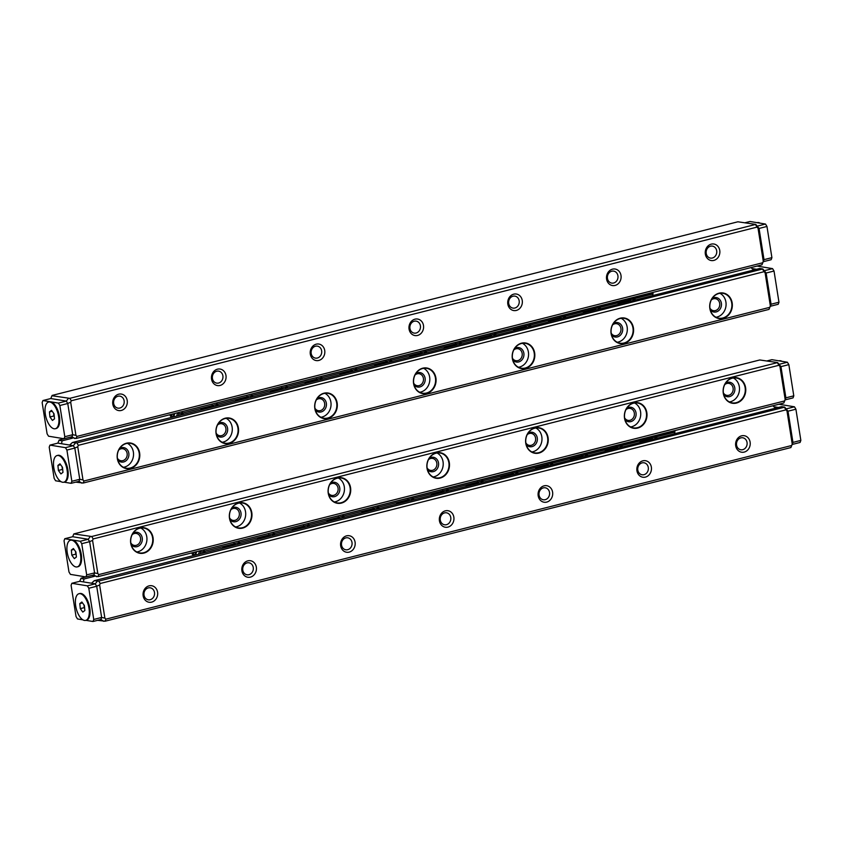 <?xml version="1.0" encoding="UTF-8"?>
<svg xmlns="http://www.w3.org/2000/svg" width="843" height="843" viewBox="0 0 843 843"><rect width="100%" height="100%" fill="white"/><g stroke="black" fill="none" stroke-linecap="round" stroke-linejoin="round"><path stroke-width="1.26" d="M94.363 576.359L83.963 578.993L83.446 581.902L79.727 581.301L81.054 578.182L92.066 575.4L98.051 576.633L783.832 402.996L784.58 400.941L98.81 574.589L98.051 576.633M80.886 578.488L83.963 578.993M775.56 408.181L772.82 405.778M103.7 621.312L100.907 619.5L92.983 621.502L93.742 619.457L101.645 617.455L100.907 619.5L101.645 617.497L96.692 586.212L95.259 583.841L91.539 583.23L94.268 580.69L98.757 581.09L784.696 407.148L788.005 411.163L792.957 442.459L790.892 447.57L105.112 621.207L97.662 620.322M149.074 585.853A8.367 7.292 -80.7 0 1 157.251 596.475A8.367 7.292 -80.7 0 1 144.764 599.636A8.367 7.292 -80.7 0 1 149.074 585.853M247.831 560.848A8.367 7.292 -80.7 0 1 256.009 571.47A8.367 7.292 -80.7 0 1 243.522 574.631A8.367 7.292 -80.7 0 1 247.831 560.848M346.589 535.842A8.367 7.292 -80.7 0 1 354.766 546.464A8.367 7.292 -80.7 0 1 342.279 549.625A8.367 7.292 -80.7 0 1 346.589 535.842M445.346 510.837A8.367 7.292 -80.7 0 1 453.523 521.459A8.367 7.292 -80.7 0 1 441.037 524.62A8.367 7.292 -80.7 0 1 445.346 510.837M544.104 485.831A8.367 7.292 -80.7 0 1 552.281 496.453A8.367 7.292 -80.7 0 1 539.794 499.614A8.367 7.292 -80.7 0 1 544.104 485.831M642.861 460.826A8.367 7.292 -80.7 0 1 651.038 471.448A8.367 7.292 -80.7 0 1 638.551 474.609A8.367 7.292 -80.7 0 1 642.861 460.826M741.619 435.82A8.367 7.292 -80.7 0 1 749.796 446.442A8.367 7.292 -80.7 0 1 737.309 449.604A8.367 7.292 -80.7 0 1 741.619 435.82M105.87 619.162L791.64 445.515L792.23 444.061L786.983 410.92L785.992 409.856L100.222 583.504L99.632 584.968L104.88 618.098L105.87 619.162L105.112 621.207M784.696 407.148L781.63 406.642L94.268 580.69M785.992 409.856L784.538 407.454M98.757 581.09L100.222 583.504M790.892 447.57L791.64 445.515M740.871 437.865A6.07 5.3 99.3 0 0 736.487 444.008A6.07 5.3 99.3 0 0 740.818 449.762A6.07 5.3 99.3 0 0 747.035 444.63A6.07 5.3 99.3 0 0 742.788 437.78A6.07 5.3 99.3 0 0 740.871 437.865M642.113 462.87A6.07 5.3 99.3 0 0 637.73 469.014A6.07 5.3 99.3 0 0 642.06 474.767A6.07 5.3 99.3 0 0 648.278 469.635A6.07 5.3 99.3 0 0 644.031 462.786A6.07 5.3 99.3 0 0 642.113 462.87M543.356 487.876A6.07 5.3 99.3 0 0 538.972 494.019A6.07 5.3 99.3 0 0 543.303 499.773A6.07 5.3 99.3 0 0 549.51 494.641A6.07 5.3 99.3 0 0 545.273 487.791A6.07 5.3 99.3 0 0 543.356 487.876M444.598 512.881A6.07 5.3 99.3 0 0 440.215 519.025A6.07 5.3 99.3 0 0 444.546 524.778A6.07 5.3 99.3 0 0 450.752 519.646A6.07 5.3 99.3 0 0 446.516 512.797A6.07 5.3 99.3 0 0 444.598 512.881M345.841 537.887A6.07 5.3 99.3 0 0 341.457 544.03A6.07 5.3 99.3 0 0 345.788 549.784A6.07 5.3 99.3 0 0 351.995 544.652A6.07 5.3 99.3 0 0 347.759 537.802A6.07 5.3 99.3 0 0 345.841 537.887M247.083 562.892A6.07 5.3 99.3 0 0 242.7 569.036A6.07 5.3 99.3 0 0 247.031 574.789A6.07 5.3 99.3 0 0 253.237 569.657A6.07 5.3 99.3 0 0 249.001 562.808A6.07 5.3 99.3 0 0 247.083 562.892M148.326 587.898A6.07 5.3 99.3 0 0 143.942 594.041A6.07 5.3 99.3 0 0 148.273 599.794A6.07 5.3 99.3 0 0 154.48 594.663A6.07 5.3 99.3 0 0 150.244 587.813A6.07 5.3 99.3 0 0 148.326 587.898M788.005 411.163L786.983 410.92M792.957 442.459L792.23 444.061M97.345 581.196L95.259 583.841L79.748 581.301L71.845 583.293L71.097 585.348L76.039 616.549L77.493 618.952L82.909 619.847M99.632 584.968L96.692 586.212M104.88 618.098L101.645 617.497M86.681 574.884L81.739 543.682L80.285 541.269L88.178 539.267L72.688 536.728L64.785 538.719L64.036 540.774L68.978 571.975L70.433 574.378L85.923 576.928L86.681 574.884L94.585 572.882L93.847 574.926L94.585 572.924L89.632 541.638L88.199 539.267L72.667 536.717L73.836 533.914L91.697 536.517L777.636 362.574L780.945 366.589L785.897 397.885L783.832 402.996M777.636 362.574L759.775 359.972L73.836 533.914M139.896 527.908A12.951 11.286 -80.7 0 1 152.551 544.346A12.951 11.286 -80.7 0 1 133.226 549.246A12.951 11.286 -80.7 0 1 139.896 527.908M238.653 502.902A12.951 11.286 -80.7 0 1 251.309 519.341A12.951 11.286 -80.7 0 1 231.983 524.241A12.951 11.286 -80.7 0 1 238.653 502.902M337.411 477.897A12.951 11.286 -80.7 0 1 350.066 494.335A12.951 11.286 -80.7 0 1 330.741 499.235A12.951 11.286 -80.7 0 1 337.411 477.897M436.168 452.891A12.951 11.286 -80.7 0 1 448.824 469.33A12.951 11.286 -80.7 0 1 429.498 474.219A12.951 11.286 -80.7 0 1 436.168 452.891M534.926 427.886A12.951 11.286 -80.7 0 1 547.581 444.324A12.951 11.286 -80.7 0 1 528.255 449.214A12.951 11.286 -80.7 0 1 534.926 427.886M633.683 402.88A12.951 11.286 -80.7 0 1 646.339 419.319A12.951 11.286 -80.7 0 1 627.013 424.208A12.951 11.286 -80.7 0 1 633.683 402.88M732.441 377.875A12.951 11.286 -80.7 0 1 745.107 394.313A12.951 11.286 -80.7 0 1 725.77 399.203A12.951 11.286 -80.7 0 1 732.441 377.875M785.897 397.885L784.58 400.941M785.17 399.487L779.923 366.347L778.932 365.282L93.162 538.93L92.572 540.395L97.82 573.525L98.81 574.589M778.932 365.282L777.478 362.88M91.697 536.517L93.162 538.93M723.357 392.827A6.07 5.3 99.3 0 0 726.877 395.378A6.07 5.3 99.3 0 0 728.795 395.283A6.07 5.3 99.3 0 0 733.178 389.139A6.07 5.3 99.3 0 0 728.837 383.386A6.07 5.3 99.3 0 0 724.695 384.671M725.623 383.07A7.334 6.396 -80.7 0 1 734.569 386.895A7.334 6.396 -80.7 0 1 729.595 396.61A7.334 6.396 -80.7 0 1 723.726 394.64M729.406 401.942A12.603 10.991 99.3 0 0 730.407 401.742A12.603 10.991 99.3 0 0 739.395 390.688A12.603 10.991 99.3 0 0 733.336 377.98M736.213 402.691A12.603 10.991 99.3 0 0 745.307 389.94A12.603 10.991 99.3 0 0 736.318 378.001A12.603 10.991 99.3 0 0 732.335 378.18A12.603 10.991 99.3 0 0 723.241 390.931A12.603 10.991 99.3 0 0 732.23 402.87A12.603 10.991 99.3 0 0 736.213 402.691M624.6 417.843A6.07 5.3 99.3 0 0 628.109 420.383A6.07 5.3 99.3 0 0 630.037 420.288A6.07 5.3 99.3 0 0 634.41 414.145A6.07 5.3 99.3 0 0 630.079 408.391A6.07 5.3 99.3 0 0 625.938 409.677M626.865 408.086A7.334 6.396 -80.7 0 1 635.801 411.9A7.334 6.396 -80.7 0 1 630.838 421.616A7.334 6.396 -80.7 0 1 624.969 419.645M630.648 426.948A12.603 10.991 99.3 0 0 631.649 426.748A12.603 10.991 99.3 0 0 640.638 415.694A12.603 10.991 99.3 0 0 634.579 402.986M637.456 427.696A12.603 10.991 99.3 0 0 646.549 414.946A12.603 10.991 99.3 0 0 637.561 403.007A12.603 10.991 99.3 0 0 633.578 403.186A12.603 10.991 99.3 0 0 624.484 415.936A12.603 10.991 99.3 0 0 633.472 427.875A12.603 10.991 99.3 0 0 637.456 427.696M525.842 442.849A6.07 5.3 99.3 0 0 529.351 445.389A6.07 5.3 99.3 0 0 531.28 445.304A6.07 5.3 99.3 0 0 535.653 439.161A6.07 5.3 99.3 0 0 531.322 433.397A6.07 5.3 99.3 0 0 527.181 434.682M528.108 433.091A7.334 6.396 -80.7 0 1 537.044 436.906A7.334 6.396 -80.7 0 1 532.081 446.621A7.334 6.396 -80.7 0 1 526.211 444.651M531.88 451.953A12.603 10.991 99.3 0 0 532.892 451.753A12.603 10.991 99.3 0 0 541.88 440.699A12.603 10.991 99.3 0 0 535.821 427.991M538.698 452.702A12.603 10.991 99.3 0 0 547.792 439.951A12.603 10.991 99.3 0 0 538.803 428.012A12.603 10.991 99.3 0 0 534.82 428.191A12.603 10.991 99.3 0 0 525.726 440.942A12.603 10.991 99.3 0 0 534.715 452.881A12.603 10.991 99.3 0 0 538.698 452.702M427.085 467.854A6.07 5.3 99.3 0 0 430.594 470.394A6.07 5.3 99.3 0 0 432.522 470.31A6.07 5.3 99.3 0 0 436.895 464.166A6.07 5.3 99.3 0 0 432.564 458.413A6.07 5.3 99.3 0 0 428.423 459.688M429.35 458.097A7.334 6.396 -80.7 0 1 438.286 461.911A7.334 6.396 -80.7 0 1 433.323 471.627A7.334 6.396 -80.7 0 1 427.454 469.656M433.123 476.959A12.603 10.991 99.3 0 0 434.134 476.759A12.603 10.991 99.3 0 0 443.112 465.705A12.603 10.991 99.3 0 0 437.064 452.997M439.941 477.707A12.603 10.991 99.3 0 0 449.034 464.957A12.603 10.991 99.3 0 0 440.046 453.018A12.603 10.991 99.3 0 0 436.063 453.197A12.603 10.991 99.3 0 0 426.969 465.947A12.603 10.991 99.3 0 0 435.957 477.886A12.603 10.991 99.3 0 0 439.941 477.707M328.327 492.86A6.07 5.3 99.3 0 0 331.836 495.399A6.07 5.3 99.3 0 0 333.754 495.315A6.07 5.3 99.3 0 0 338.138 489.172A6.07 5.3 99.3 0 0 333.807 483.418A6.07 5.3 99.3 0 0 329.666 484.693M330.593 483.102A7.334 6.396 -80.7 0 1 339.529 486.917A7.334 6.396 -80.7 0 1 334.566 496.643A7.334 6.396 -80.7 0 1 328.686 494.662M334.365 501.964A12.603 10.991 99.3 0 0 335.377 501.764A12.603 10.991 99.3 0 0 344.355 490.71A12.603 10.991 99.3 0 0 338.306 478.002M341.183 502.723A12.603 10.991 99.3 0 0 350.277 489.962A12.603 10.991 99.3 0 0 341.289 478.023A12.603 10.991 99.3 0 0 337.295 478.202A12.603 10.991 99.3 0 0 328.201 490.953A12.603 10.991 99.3 0 0 337.2 502.892A12.603 10.991 99.3 0 0 341.183 502.723M229.57 517.865A6.07 5.3 99.3 0 0 233.079 520.405A6.07 5.3 99.3 0 0 234.997 520.321A6.07 5.3 99.3 0 0 239.38 514.177A6.07 5.3 99.3 0 0 235.049 508.424A6.07 5.3 99.3 0 0 230.908 509.699M231.836 508.108A7.334 6.396 -80.7 0 1 240.771 511.922A7.334 6.396 -80.7 0 1 235.808 521.648A7.334 6.396 -80.7 0 1 229.928 519.678M235.608 526.97A12.603 10.991 99.3 0 0 236.62 526.77A12.603 10.991 99.3 0 0 245.598 515.716A12.603 10.991 99.3 0 0 239.549 503.008M242.426 527.729A12.603 10.991 99.3 0 0 251.52 514.978A12.603 10.991 99.3 0 0 242.521 503.029A12.603 10.991 99.3 0 0 238.537 503.208A12.603 10.991 99.3 0 0 229.444 515.958A12.603 10.991 99.3 0 0 238.443 527.897A12.603 10.991 99.3 0 0 242.426 527.729M130.813 542.871A6.07 5.3 99.3 0 0 134.322 545.41A6.07 5.3 99.3 0 0 136.239 545.326A6.07 5.3 99.3 0 0 140.623 539.183A6.07 5.3 99.3 0 0 136.292 533.429A6.07 5.3 99.3 0 0 132.151 534.715M133.078 533.113A7.334 6.396 -80.7 0 1 142.014 536.928A7.334 6.396 -80.7 0 1 137.04 546.654A7.334 6.396 -80.7 0 1 131.171 544.683M136.851 551.975A12.603 10.991 99.3 0 0 137.862 551.775A12.603 10.991 99.3 0 0 146.84 540.732A12.603 10.991 99.3 0 0 140.792 528.013M143.668 552.734A12.603 10.991 99.3 0 0 152.762 539.984A12.603 10.991 99.3 0 0 143.763 528.034A12.603 10.991 99.3 0 0 139.78 528.213A12.603 10.991 99.3 0 0 130.686 540.964A12.603 10.991 99.3 0 0 139.685 552.913A12.603 10.991 99.3 0 0 143.668 552.734M780.945 366.589L779.923 366.347M85.923 576.928L93.826 574.926L96.639 576.738M94.585 572.924L97.82 573.525M89.632 541.638L92.572 540.395M94.585 572.882L89.643 541.68L88.178 539.267L90.285 536.622M79 481.321L71.107 483.324L71.855 481.279L79.758 479.277L79.021 481.321L79.769 479.319L74.806 448.023L73.373 445.662L69.653 445.051L72.382 442.512L759.743 268.464L762.82 268.97L76.871 442.912L78.336 445.325L764.106 271.678L762.652 269.275M72.382 442.512L76.871 442.912M59.01 440.309L62.076 440.815L61.56 443.724L57.84 443.123L59.168 440.004L70.18 437.222M764.675 270.614L772.567 268.622L757.077 266.072L750.965 267.621L753.674 270.002M762.82 268.97L766.118 272.984L771.071 304.27L769.006 309.392L83.225 483.028L75.775 482.133M72.477 438.181L62.076 440.815M723.02 318.359A12.951 11.286 -80.7 0 1 710.364 301.92A12.951 11.286 -80.7 0 1 729.69 297.031A12.951 11.286 -80.7 0 1 723.02 318.359M624.263 343.375A12.951 11.286 -80.7 0 1 611.607 326.926A12.951 11.286 -80.7 0 1 630.933 322.037A12.951 11.286 -80.7 0 1 624.263 343.375M525.505 368.38A12.951 11.286 -80.7 0 1 512.85 351.931A12.951 11.286 -80.7 0 1 532.175 347.042A12.951 11.286 -80.7 0 1 525.505 368.38M426.748 393.386A12.951 11.286 -80.7 0 1 414.092 376.937A12.951 11.286 -80.7 0 1 433.418 372.048A12.951 11.286 -80.7 0 1 426.748 393.386M327.99 418.391A12.951 11.286 -80.7 0 1 315.335 401.953A12.951 11.286 -80.7 0 1 334.66 397.053A12.951 11.286 -80.7 0 1 327.99 418.391M229.233 443.397A12.951 11.286 -80.7 0 1 216.577 426.958A12.951 11.286 -80.7 0 1 235.903 422.058A12.951 11.286 -80.7 0 1 229.233 443.397M130.475 468.402A12.951 11.286 -80.7 0 1 117.82 451.964A12.951 11.286 -80.7 0 1 137.146 447.064A12.951 11.286 -80.7 0 1 130.475 468.402M74.806 448.023L77.746 446.79L78.336 445.325M77.746 446.79L82.993 479.92L83.984 480.984L769.754 307.337L770.344 305.883L765.096 272.742L764.106 271.678M83.984 480.984L83.225 483.028M769.006 309.392L769.754 307.337M117.398 458.181A6.07 5.3 99.3 0 0 120.907 460.721A6.07 5.3 99.3 0 0 127.114 455.589A6.07 5.3 99.3 0 0 122.878 448.739A6.07 5.3 99.3 0 0 120.96 448.824A6.07 5.3 99.3 0 0 118.737 450.014M119.664 448.423A7.334 6.396 -80.7 0 1 121.371 447.696A7.334 6.396 -80.7 0 1 128.579 456.874A7.334 6.396 -80.7 0 1 117.757 459.993M123.436 467.285A12.603 10.991 99.3 0 0 133.352 456.611A12.603 10.991 99.3 0 0 127.377 443.323M126.366 443.523A12.603 10.991 99.3 0 0 117.272 456.274A12.603 10.991 99.3 0 0 126.271 468.213A12.603 10.991 99.3 0 0 130.254 468.044A12.603 10.991 99.3 0 0 139.348 455.294A12.603 10.991 99.3 0 0 130.349 443.344A12.603 10.991 99.3 0 0 126.366 443.523M216.156 433.176A6.07 5.3 99.3 0 0 219.665 435.715A6.07 5.3 99.3 0 0 225.882 430.583A6.07 5.3 99.3 0 0 221.635 423.734A6.07 5.3 99.3 0 0 219.717 423.818A6.07 5.3 99.3 0 0 217.494 425.009M218.421 423.418A7.334 6.396 -80.7 0 1 220.128 422.691A7.334 6.396 -80.7 0 1 227.336 431.858A7.334 6.396 -80.7 0 1 216.514 434.977M222.194 442.28A12.603 10.991 99.3 0 0 232.11 431.605A12.603 10.991 99.3 0 0 226.135 418.318M225.123 418.518A12.603 10.991 99.3 0 0 216.029 431.268A12.603 10.991 99.3 0 0 225.028 443.207A12.603 10.991 99.3 0 0 229.011 443.039A12.603 10.991 99.3 0 0 238.105 430.288A12.603 10.991 99.3 0 0 229.117 418.339A12.603 10.991 99.3 0 0 225.123 418.518M314.913 408.17A6.07 5.3 99.3 0 0 318.422 410.71A6.07 5.3 99.3 0 0 324.639 405.578A6.07 5.3 99.3 0 0 320.393 398.728A6.07 5.3 99.3 0 0 318.475 398.813A6.07 5.3 99.3 0 0 316.251 400.004M317.179 398.412A7.334 6.396 -80.7 0 1 318.886 397.685A7.334 6.396 -80.7 0 1 326.104 406.853A7.334 6.396 -80.7 0 1 315.282 409.972M320.951 417.274A12.603 10.991 99.3 0 0 330.867 406.6A12.603 10.991 99.3 0 0 324.892 393.312M323.891 393.512A12.603 10.991 99.3 0 0 314.797 406.263A12.603 10.991 99.3 0 0 323.786 418.202A12.603 10.991 99.3 0 0 327.769 418.023A12.603 10.991 99.3 0 0 336.863 405.272A12.603 10.991 99.3 0 0 327.874 393.333A12.603 10.991 99.3 0 0 323.891 393.512M413.671 383.165A6.07 5.3 99.3 0 0 417.18 385.704A6.07 5.3 99.3 0 0 423.397 380.572A6.07 5.3 99.3 0 0 419.15 373.712A6.07 5.3 99.3 0 0 417.232 373.807A6.07 5.3 99.3 0 0 415.009 374.998M415.936 373.407A7.334 6.396 -80.7 0 1 417.643 372.68A7.334 6.396 -80.7 0 1 424.861 381.847A7.334 6.396 -80.7 0 1 414.039 384.966M419.709 392.269A12.603 10.991 99.3 0 0 429.624 381.594A12.603 10.991 99.3 0 0 423.65 368.307M422.649 368.507A12.603 10.991 99.3 0 0 413.555 381.257A12.603 10.991 99.3 0 0 422.543 393.196A12.603 10.991 99.3 0 0 426.526 393.017A12.603 10.991 99.3 0 0 435.62 380.267A12.603 10.991 99.3 0 0 426.632 368.328A12.603 10.991 99.3 0 0 422.649 368.507M512.428 358.159A6.07 5.3 99.3 0 0 515.937 360.699A6.07 5.3 99.3 0 0 522.154 355.556A6.07 5.3 99.3 0 0 517.908 348.707A6.07 5.3 99.3 0 0 515.99 348.802A6.07 5.3 99.3 0 0 513.766 349.993M514.694 348.401A7.334 6.396 -80.7 0 1 516.401 347.674A7.334 6.396 -80.7 0 1 523.619 356.842A7.334 6.396 -80.7 0 1 512.797 359.961M518.466 367.263A12.603 10.991 99.3 0 0 528.382 356.589A12.603 10.991 99.3 0 0 522.407 343.301M521.406 343.501A12.603 10.991 99.3 0 0 512.312 356.252A12.603 10.991 99.3 0 0 521.301 368.191A12.603 10.991 99.3 0 0 525.284 368.012A12.603 10.991 99.3 0 0 534.378 355.261A12.603 10.991 99.3 0 0 525.389 343.322A12.603 10.991 99.3 0 0 521.406 343.501M611.186 333.143A6.07 5.3 99.3 0 0 614.705 335.693A6.07 5.3 99.3 0 0 620.912 330.551A6.07 5.3 99.3 0 0 616.665 323.701A6.07 5.3 99.3 0 0 614.747 323.786A6.07 5.3 99.3 0 0 612.524 324.987M613.451 323.385A7.334 6.396 -80.7 0 1 615.169 322.669A7.334 6.396 -80.7 0 1 622.376 331.836A7.334 6.396 -80.7 0 1 611.554 334.956M617.234 342.258A12.603 10.991 99.3 0 0 627.139 331.573A12.603 10.991 99.3 0 0 621.165 318.296M620.163 318.496A12.603 10.991 99.3 0 0 611.07 331.246A12.603 10.991 99.3 0 0 620.058 343.185A12.603 10.991 99.3 0 0 624.041 343.006A12.603 10.991 99.3 0 0 633.135 330.256A12.603 10.991 99.3 0 0 624.147 318.317A12.603 10.991 99.3 0 0 620.163 318.496M709.943 308.138A6.07 5.3 99.3 0 0 713.463 310.677A6.07 5.3 99.3 0 0 719.669 305.545A6.07 5.3 99.3 0 0 715.422 298.696A6.07 5.3 99.3 0 0 713.505 298.78A6.07 5.3 99.3 0 0 711.281 299.982M712.209 298.38A7.334 6.396 -80.7 0 1 713.926 297.663A7.334 6.396 -80.7 0 1 721.134 306.831A7.334 6.396 -80.7 0 1 710.312 309.95M715.992 317.253A12.603 10.991 99.3 0 0 725.897 306.567A12.603 10.991 99.3 0 0 719.922 293.29M718.921 293.49A12.603 10.991 99.3 0 0 709.827 306.241A12.603 10.991 99.3 0 0 718.816 318.18A12.603 10.991 99.3 0 0 722.799 318.001A12.603 10.991 99.3 0 0 731.893 305.25A12.603 10.991 99.3 0 0 722.904 293.311A12.603 10.991 99.3 0 0 718.921 293.49M79.021 481.321L81.813 483.134M74.816 448.076L66.913 450.078L65.459 447.665L73.352 445.662L74.816 448.076L79.758 479.277L82.993 479.92M75.459 443.007L73.373 445.662M766.118 272.984L765.096 272.742M771.071 304.27L770.344 305.883M64.795 436.706L59.853 405.504L58.399 403.091L66.291 401.089L50.801 398.539L42.909 400.541L42.15 402.596L47.092 433.797L48.546 436.2L64.047 438.75L64.795 436.706L72.698 434.703L71.961 436.748L72.709 434.746L67.746 403.449L66.312 401.089L50.78 398.549L52.108 395.43L737.888 221.793L755.76 224.396L69.811 398.339L71.276 400.752L757.046 227.104L755.591 224.702M755.76 224.396L759.058 228.411L764.011 259.697L761.946 264.818L76.165 438.455L70.148 437.201M51.95 395.736L69.811 398.339M713.842 260.413A8.367 7.292 -80.7 0 1 705.665 249.791A8.367 7.292 -80.7 0 1 718.152 246.63A8.367 7.292 -80.7 0 1 713.842 260.413M615.084 285.429A8.367 7.292 -80.7 0 1 606.907 274.807A8.367 7.292 -80.7 0 1 619.394 271.646A8.367 7.292 -80.7 0 1 615.084 285.429M516.327 310.435A8.367 7.292 -80.7 0 1 508.15 299.813A8.367 7.292 -80.7 0 1 520.637 296.652A8.367 7.292 -80.7 0 1 516.327 310.435M417.57 335.44A8.367 7.292 -80.7 0 1 409.392 324.818A8.367 7.292 -80.7 0 1 421.879 321.657A8.367 7.292 -80.7 0 1 417.57 335.44M318.812 360.446A8.367 7.292 -80.7 0 1 310.635 349.824A8.367 7.292 -80.7 0 1 323.122 346.663A8.367 7.292 -80.7 0 1 318.812 360.446M220.055 385.451A8.367 7.292 -80.7 0 1 211.878 374.829A8.367 7.292 -80.7 0 1 224.364 371.668A8.367 7.292 -80.7 0 1 220.055 385.451M121.297 410.457A8.367 7.292 -80.7 0 1 113.12 399.835A8.367 7.292 -80.7 0 1 125.607 396.674A8.367 7.292 -80.7 0 1 121.297 410.457M67.746 403.449L70.686 402.216L71.276 400.752M70.686 402.216L75.933 435.346L76.924 436.411L762.694 262.763L763.284 261.309L758.036 228.168L757.046 227.104M76.924 436.411L76.165 438.455M761.946 264.818L762.694 262.763M119.832 408.044A6.07 5.3 99.3 0 0 124.216 401.9A6.07 5.3 99.3 0 0 119.885 396.147A6.07 5.3 99.3 0 0 113.679 401.279A6.07 5.3 99.3 0 0 117.915 408.128A6.07 5.3 99.3 0 0 119.832 408.044M218.59 383.038A6.07 5.3 99.3 0 0 222.973 376.895A6.07 5.3 99.3 0 0 218.643 371.141A6.07 5.3 99.3 0 0 212.436 376.273A6.07 5.3 99.3 0 0 216.672 383.122A6.07 5.3 99.3 0 0 218.59 383.038M317.347 358.033A6.07 5.3 99.3 0 0 321.731 351.889A6.07 5.3 99.3 0 0 317.4 346.136A6.07 5.3 99.3 0 0 311.193 351.268A6.07 5.3 99.3 0 0 315.43 358.117A6.07 5.3 99.3 0 0 317.347 358.033M416.105 333.027A6.07 5.3 99.3 0 0 420.488 326.884A6.07 5.3 99.3 0 0 416.157 321.13A6.07 5.3 99.3 0 0 409.951 326.262A6.07 5.3 99.3 0 0 414.187 333.111A6.07 5.3 99.3 0 0 416.105 333.027M514.862 308.022A6.07 5.3 99.3 0 0 519.246 301.878A6.07 5.3 99.3 0 0 514.915 296.125A6.07 5.3 99.3 0 0 508.708 301.257A6.07 5.3 99.3 0 0 512.944 308.106A6.07 5.3 99.3 0 0 514.862 308.022M613.63 283.016A6.07 5.3 99.3 0 0 618.003 276.873A6.07 5.3 99.3 0 0 613.672 271.119A6.07 5.3 99.3 0 0 607.466 276.251A6.07 5.3 99.3 0 0 611.702 283.1A6.07 5.3 99.3 0 0 613.63 283.016M712.388 258.011A6.07 5.3 99.3 0 0 716.761 251.867A6.07 5.3 99.3 0 0 712.43 246.114A6.07 5.3 99.3 0 0 706.223 251.246A6.07 5.3 99.3 0 0 710.459 258.095A6.07 5.3 99.3 0 0 712.388 258.011M71.961 436.748L74.753 438.55M66.291 401.089L67.756 403.502L72.698 434.703L75.933 435.346M66.312 401.089L68.399 398.433M763.284 261.309L764.011 259.697M758.036 228.168L759.058 228.411M170.349 414.608L171.835 417.053L172.72 416.832A1.149 0.569 148.8 0 0 173.974 415.862A1.149 0.569 -31.2 0 1 172.72 416.832L171.972 417.296M174.859 413.47L173.974 415.862L174.859 413.47M178.779 412.48L652.956 292.669L652.535 295.608M636.086 296.683L647.435 293.807M601.322 305.482L612.671 302.616M566.559 314.281L577.908 311.415M531.796 323.09L543.145 320.214M497.033 331.889L508.382 329.023M462.28 340.688L473.618 337.822M427.517 349.497L438.855 346.621M392.754 358.296L404.092 355.43M357.99 367.095L369.329 364.229M323.248 375.946L334.566 373.027M288.464 384.703L299.802 381.837M253.701 393.502L265.039 390.636M218.938 402.311L230.276 399.434M184.174 411.11L195.513 408.244M178.495 415.641L178.916 412.691M653.156 293.922L634.979 298.527L634.094 298.095L633.399 298.928A1.149 0.569 148.8 0 0 633.051 299.75A1.149 0.569 148.8 0 0 634.326 299.644A1.149 0.569 148.8 0 0 635.011 298.57A1.149 0.569 148.8 0 0 634.979 298.527M633.399 298.928L600.216 307.326L599.331 306.894L598.635 307.727A1.149 0.569 148.8 0 0 598.288 308.559A1.149 0.569 148.8 0 0 599.563 308.443A1.149 0.569 148.8 0 0 600.248 307.368A1.149 0.569 148.8 0 0 600.216 307.326M598.635 307.727L565.453 316.136L564.568 315.704L563.872 316.536A1.149 0.569 148.8 0 0 563.524 317.358A1.149 0.569 148.8 0 0 564.799 317.253A1.149 0.569 148.8 0 0 565.484 316.167A1.149 0.569 148.8 0 0 565.453 316.136M563.872 316.536L530.69 324.934L529.804 324.502L529.109 325.335A1.149 0.569 148.8 0 0 528.761 326.157A1.149 0.569 148.8 0 0 530.036 326.051A1.149 0.569 148.8 0 0 530.721 324.976A1.149 0.569 148.8 0 0 530.69 324.934M529.109 325.335L495.926 333.733L495.041 333.301L494.346 334.134A1.149 0.569 148.8 0 0 493.998 334.966A1.149 0.569 148.8 0 0 495.273 334.85A1.149 0.569 148.8 0 0 495.958 333.775A1.149 0.569 148.8 0 0 495.926 333.733M494.346 334.134L461.163 342.543L460.278 342.11L459.583 342.943A1.149 0.569 148.8 0 0 459.235 343.765A1.149 0.569 148.8 0 0 460.51 343.659A1.149 0.569 148.8 0 0 461.195 342.574A1.149 0.569 148.8 0 0 461.163 342.543M459.583 342.943L426.4 351.341L425.515 350.909L424.83 351.742A1.149 0.569 148.8 0 0 424.472 352.564A1.149 0.569 148.8 0 0 425.747 352.458A1.149 0.569 148.8 0 0 426.432 351.383A1.149 0.569 148.8 0 0 426.4 351.341M424.83 351.742L391.647 360.14L390.752 359.708L390.067 360.541A1.149 0.569 148.8 0 0 389.708 361.373A1.149 0.569 148.8 0 0 390.983 361.257A1.149 0.569 148.8 0 0 391.668 360.182A1.149 0.569 148.8 0 0 391.647 360.14M390.067 360.541L356.884 368.949A1.149 0.569 148.8 0 0 356.884 368.949L355.988 368.517L355.303 369.339A1.149 0.569 148.8 0 0 354.945 370.172A1.149 0.569 148.8 0 0 356.22 370.066A1.149 0.569 148.8 0 0 356.905 368.981M355.303 369.339L322.121 377.748A1.149 0.569 148.8 0 0 322.121 377.748L321.225 377.316L320.54 378.149A1.149 0.569 148.8 0 0 320.182 378.971A1.149 0.569 148.8 0 0 321.457 378.865A1.149 0.569 148.8 0 0 322.142 377.79M320.54 378.149L287.358 386.547A1.149 0.569 148.8 0 0 287.358 386.547L286.462 386.115L285.777 386.948A1.149 0.569 148.8 0 0 285.419 387.78A1.149 0.569 148.8 0 0 286.694 387.664A1.149 0.569 148.8 0 0 287.379 386.589M285.777 386.948L252.594 395.346L251.699 394.924L251.014 395.746A1.149 0.569 148.8 0 0 250.656 396.579A1.149 0.569 148.8 0 0 251.931 396.473A1.149 0.569 148.8 0 0 252.615 395.388A1.149 0.569 148.8 0 0 252.594 395.346M251.014 395.746L217.831 404.155L216.936 403.723L216.251 404.556A1.149 0.569 148.8 0 0 215.903 405.378A1.149 0.569 148.8 0 0 217.167 405.272A1.149 0.569 148.8 0 0 217.863 404.197A1.149 0.569 148.8 0 0 217.831 404.155M216.251 404.556L183.068 412.954L182.172 412.522L181.487 413.355A1.149 0.569 148.8 0 0 181.14 414.187A1.149 0.569 148.8 0 0 182.404 414.071A1.149 0.569 148.8 0 0 183.1 412.996A1.149 0.569 148.8 0 0 183.068 412.954M181.487 413.355L179.116 413.955M212.099 405.736L213.427 406.052L212.099 405.736L201.509 408.813M246.862 396.937L248.19 397.253L246.862 396.937L236.272 400.014A0.917 0.674 -159.8 0 1 235.808 400.383L235.513 401.205M281.625 388.128L282.953 388.454L281.625 388.128L271.035 391.215A0.917 0.674 -159.8 0 1 270.571 391.584L270.276 392.395M316.388 379.329L317.716 379.645L316.388 379.329L305.798 382.406A0.917 0.674 -159.8 0 1 305.335 382.785L305.04 383.597M351.152 370.53L352.479 370.846L351.152 370.53L340.561 373.607A0.917 0.674 -159.8 0 1 340.098 373.976L339.803 374.798M385.915 361.721L387.243 362.047L385.915 361.721L375.325 364.808M420.678 352.922L422.006 353.238L420.678 352.922L410.088 355.999A0.917 0.674 -159.8 0 1 409.624 356.378L409.329 357.19M455.441 344.123L456.769 344.439L455.441 344.123L444.851 347.2A0.917 0.674 -159.8 0 1 444.387 347.569L444.092 348.391M490.204 335.314L491.532 335.64L490.204 335.314L479.614 338.401A0.917 0.674 -159.8 0 1 479.151 338.77L478.856 339.592M524.968 326.515L526.295 326.831L524.968 326.515L514.378 329.592M559.731 317.716L561.048 318.032L559.731 317.716L549.141 320.793M594.494 308.907L595.811 309.233L594.494 308.907L583.904 311.994A0.917 0.674 -159.8 0 1 583.44 312.363L583.145 313.185M629.257 300.108L630.575 300.424L629.257 300.108L618.667 303.195A0.917 0.674 -159.8 0 1 618.204 303.564L617.908 304.376M176.556 416.126L177.747 412.733M171.361 417.443L169.738 414.767M623.441 301.583A8.251 6.101 20.2 0 0 625.38 301.088M628.393 300.329A9.168 6.776 -159.8 0 1 624.652 302.648A9.168 6.776 -159.8 0 1 619.573 302.616M588.677 310.382A8.251 6.101 20.2 0 0 590.616 309.887M593.63 309.128A9.168 6.776 -159.8 0 1 589.889 311.457A9.168 6.776 -159.8 0 1 584.81 311.415M553.925 319.181A8.251 6.101 20.2 0 0 555.853 318.696M558.867 317.927A9.168 6.776 -159.8 0 1 555.126 320.256A9.168 6.776 -159.8 0 1 550.047 320.224M519.162 327.99A8.251 6.101 20.2 0 0 521.09 327.495M524.104 326.736A9.168 6.776 -159.8 0 1 520.363 329.055A9.168 6.776 -159.8 0 1 515.284 329.023M484.398 336.789A8.251 6.101 20.2 0 0 486.327 336.294M489.34 335.535A9.168 6.776 -159.8 0 1 485.6 337.864A9.168 6.776 -159.8 0 1 480.521 337.822M449.635 345.588A8.251 6.101 20.2 0 0 451.563 345.103M454.577 344.334A9.168 6.776 -159.8 0 1 450.836 346.663A9.168 6.776 -159.8 0 1 445.757 346.631M414.872 354.397A8.251 6.101 20.2 0 0 416.8 353.902M419.814 353.143A9.168 6.776 -159.8 0 1 416.073 355.461A9.168 6.776 -159.8 0 1 410.994 355.43M380.109 363.196A8.251 6.101 20.2 0 0 382.037 362.701M385.051 361.942A9.168 6.776 -159.8 0 1 381.31 364.271A9.168 6.776 -159.8 0 1 376.231 364.229M345.345 371.995A8.251 6.101 20.2 0 0 347.274 371.51M350.288 370.741A9.168 6.776 -159.8 0 1 346.547 373.07A9.168 6.776 -159.8 0 1 341.468 373.038M310.582 380.804A8.251 6.101 20.2 0 0 312.521 380.309M315.524 379.55A9.168 6.776 -159.8 0 1 311.784 381.868A9.168 6.776 -159.8 0 1 306.704 381.837M275.819 389.603A8.251 6.101 20.2 0 0 277.758 389.108M280.761 388.349A9.168 6.776 -159.8 0 1 277.02 390.678A9.168 6.776 -159.8 0 1 271.941 390.636M241.056 398.402A8.251 6.101 20.2 0 0 242.995 397.917M245.998 397.148A9.168 6.776 -159.8 0 1 242.257 399.477A9.168 6.776 -159.8 0 1 237.178 399.445M206.293 407.201A8.251 6.101 20.2 0 0 208.232 406.716M211.235 405.957A9.168 6.776 -159.8 0 1 207.494 408.275A9.168 6.776 -159.8 0 1 202.415 408.244M192.236 552.787L193.721 555.231L194.607 555.01A1.149 0.569 148.8 0 0 195.861 554.041A1.149 0.569 -31.2 0 1 194.607 555.01L193.858 555.474M196.735 551.649L195.861 554.041L196.735 551.649M200.666 550.658L674.843 430.847L674.421 433.787M657.972 434.862L669.321 431.985M623.209 443.66L634.558 440.794M588.446 452.47L599.794 449.593M553.682 461.269L565.031 458.392M518.919 470.067L530.268 467.201M484.156 478.877L495.505 476M449.393 487.675L460.742 484.799M414.63 496.474L425.978 493.608M379.877 505.273L391.215 502.407M345.114 514.082L356.452 511.206M310.35 522.881L321.689 520.015M275.587 531.68L286.926 528.814M240.824 540.489L252.162 537.613M206.061 549.288L217.399 546.422M200.381 553.819L200.803 550.869M675.043 432.101L656.866 436.706L655.98 436.274L655.285 437.106A1.149 0.569 148.8 0 0 654.937 437.939A1.149 0.569 148.8 0 0 656.212 437.823A1.149 0.569 148.8 0 0 656.897 436.748A1.149 0.569 148.8 0 0 656.866 436.706M655.285 437.106L622.102 445.504L621.217 445.072L620.522 445.905A1.149 0.569 148.8 0 0 620.174 446.737A1.149 0.569 148.8 0 0 621.449 446.621A1.149 0.569 148.8 0 0 622.134 445.547A1.149 0.569 148.8 0 0 622.102 445.504M620.522 445.905L587.339 454.314L586.454 453.882L585.759 454.714A1.149 0.569 148.8 0 0 585.411 455.536A1.149 0.569 148.8 0 0 586.686 455.431A1.149 0.569 148.8 0 0 587.371 454.356A1.149 0.569 148.8 0 0 587.339 454.314M585.759 454.714L552.576 463.113L551.691 462.681L550.995 463.513A1.149 0.569 148.8 0 0 550.648 464.335A1.149 0.569 148.8 0 0 551.923 464.23A1.149 0.569 148.8 0 0 552.608 463.155A1.149 0.569 148.8 0 0 552.576 463.113M550.995 463.513L517.813 471.911L516.928 471.479L516.232 472.312A1.149 0.569 148.8 0 0 515.884 473.144A1.149 0.569 148.8 0 0 517.159 473.028A1.149 0.569 148.8 0 0 517.844 471.954A1.149 0.569 148.8 0 0 517.813 471.911M516.232 472.312L483.05 480.721L482.164 480.289L481.469 481.121A1.149 0.569 148.8 0 0 481.121 481.943A1.149 0.569 148.8 0 0 482.396 481.838A1.149 0.569 148.8 0 0 483.081 480.752A1.149 0.569 148.8 0 0 483.05 480.721M481.469 481.121L448.286 489.52L447.401 489.088L446.706 489.92A1.149 0.569 148.8 0 0 446.358 490.742A1.149 0.569 148.8 0 0 447.633 490.637A1.149 0.569 148.8 0 0 448.318 489.562A1.149 0.569 148.8 0 0 448.286 489.52M446.706 489.92L413.523 498.318L412.638 497.886L411.942 498.719A1.149 0.569 148.8 0 0 411.595 499.551A1.149 0.569 148.8 0 0 412.87 499.435A1.149 0.569 148.8 0 0 413.555 498.361A1.149 0.569 148.8 0 0 413.523 498.318M411.942 498.719L378.76 507.128L377.875 506.696L377.179 507.528A1.149 0.569 148.8 0 0 376.832 508.35A1.149 0.569 148.8 0 0 378.107 508.245A1.149 0.569 148.8 0 0 378.792 507.159A1.149 0.569 148.8 0 0 378.76 507.128M377.179 507.528L343.997 515.927L343.112 515.495L342.427 516.327A1.149 0.569 148.8 0 0 342.068 517.149A1.149 0.569 148.8 0 0 343.343 517.044A1.149 0.569 148.8 0 0 344.028 515.969A1.149 0.569 148.8 0 0 343.997 515.927M342.427 516.327L309.244 524.725L308.348 524.293L307.663 525.126A1.149 0.569 148.8 0 0 307.305 525.958A1.149 0.569 148.8 0 0 308.58 525.842A1.149 0.569 148.8 0 0 309.265 524.767A1.149 0.569 148.8 0 0 309.244 524.725M307.663 525.126L274.481 533.535L273.585 533.103L272.9 533.935A1.149 0.569 148.8 0 0 272.542 534.757A1.149 0.569 148.8 0 0 273.817 534.652A1.149 0.569 148.8 0 0 274.502 533.566A1.149 0.569 148.8 0 0 274.481 533.535M272.9 533.935L239.718 542.334L238.822 541.901L238.137 542.734A1.149 0.569 148.8 0 0 237.779 543.556A1.149 0.569 148.8 0 0 239.054 543.45A1.149 0.569 148.8 0 0 239.739 542.376A1.149 0.569 148.8 0 0 239.718 542.334M238.137 542.734L204.954 551.132L204.059 550.7L203.374 551.533A1.149 0.569 148.8 0 0 203.015 552.365A1.149 0.569 148.8 0 0 204.291 552.249A1.149 0.569 148.8 0 0 204.975 551.174A1.149 0.569 148.8 0 0 204.954 551.132M203.374 551.533L201.003 552.133M233.985 543.914L235.313 544.23L233.985 543.914L223.395 546.991A0.917 0.674 -159.8 0 1 222.931 547.37L222.636 548.182M268.748 535.115L270.076 535.431L268.748 535.115L258.158 538.192A0.917 0.674 -159.8 0 1 257.695 538.561L257.4 539.383M303.512 526.306L304.839 526.633L303.512 526.306L292.921 529.393M338.275 517.507L339.603 517.823L338.275 517.507L327.685 520.584A0.917 0.674 -159.8 0 1 327.221 520.963L326.926 521.775M373.038 508.708L374.366 509.024L373.038 508.708L362.448 511.785A0.917 0.674 -159.8 0 1 361.984 512.154L361.689 512.976M407.801 499.899L409.129 500.226L407.801 499.899L397.211 502.986A0.917 0.674 -159.8 0 1 396.747 503.355L396.452 504.177M442.564 491.1L443.892 491.416L442.564 491.1L431.974 494.188M477.328 482.301L478.645 482.618L477.328 482.301L466.737 485.378M512.091 473.492L513.408 473.819L512.091 473.492L501.501 476.58M546.854 464.693L548.171 465.02L546.854 464.693L536.264 467.781M581.617 455.894L582.935 456.211L581.617 455.894L571.027 458.971M616.381 447.085L617.698 447.412L616.381 447.085L605.79 450.173M651.133 438.286L652.461 438.613L651.133 438.286L640.554 441.374M198.442 554.304L199.633 550.922M193.247 555.621L191.624 552.945M645.327 439.761A8.251 6.101 20.2 0 0 647.266 439.266M650.28 438.508A9.168 6.776 -159.8 0 1 646.528 440.826A9.168 6.776 -159.8 0 1 641.46 440.794M610.564 448.56A8.251 6.101 20.2 0 0 612.503 448.065M615.516 447.306A9.168 6.776 -159.8 0 1 611.776 449.635A9.168 6.776 -159.8 0 1 606.697 449.593M575.801 457.359A8.251 6.101 20.2 0 0 577.74 456.874M580.753 456.105A9.168 6.776 -159.8 0 1 577.012 458.434A9.168 6.776 -159.8 0 1 571.933 458.402M541.037 466.168A8.251 6.101 20.2 0 0 542.976 465.673M545.99 464.914A9.168 6.776 -159.8 0 1 542.249 467.233A9.168 6.776 -159.8 0 1 537.17 467.201M506.274 474.967A8.251 6.101 20.2 0 0 508.213 474.472M511.227 473.713A9.168 6.776 -159.8 0 1 507.486 476.042A9.168 6.776 -159.8 0 1 502.407 476M471.522 483.766A8.251 6.101 20.2 0 0 473.45 483.281M476.464 482.512A9.168 6.776 -159.8 0 1 472.723 484.841A9.168 6.776 -159.8 0 1 467.644 484.809M436.758 492.575A8.251 6.101 20.2 0 0 438.687 492.08M441.7 491.321A9.168 6.776 -159.8 0 1 437.96 493.64A9.168 6.776 -159.8 0 1 432.88 493.608M401.995 501.374A8.251 6.101 20.2 0 0 403.923 500.879M406.937 500.12A9.168 6.776 -159.8 0 1 403.196 502.449A9.168 6.776 -159.8 0 1 398.117 502.407M367.232 510.173A8.251 6.101 20.2 0 0 369.16 509.688M372.174 508.919A9.168 6.776 -159.8 0 1 368.433 511.248A9.168 6.776 -159.8 0 1 363.354 511.216M332.469 518.982A8.251 6.101 20.2 0 0 334.397 518.487M337.411 517.728A9.168 6.776 -159.8 0 1 333.67 520.047A9.168 6.776 -159.8 0 1 328.591 520.015M297.705 527.781A8.251 6.101 20.2 0 0 299.634 527.286M302.648 526.527A9.168 6.776 -159.8 0 1 298.907 528.856A9.168 6.776 -159.8 0 1 293.828 528.814M262.942 536.58A8.251 6.101 20.2 0 0 264.871 536.095M267.884 535.326A9.168 6.776 -159.8 0 1 264.144 537.655A9.168 6.776 -159.8 0 1 259.064 537.623M228.179 545.389A8.251 6.101 20.2 0 0 230.118 544.894M233.121 544.135A9.168 6.776 -159.8 0 1 229.38 546.454A9.168 6.776 -159.8 0 1 224.301 546.422M85.902 620.332L92.983 621.502M101.645 617.455L96.703 586.254L88.8 588.256L87.335 585.843L71.845 583.293M93.742 619.457L88.8 588.256M87.335 585.843L95.238 583.841L96.703 586.254M79.358 593.662A13.751 6.291 75.8 0 1 83.362 594.631A13.751 6.291 75.8 0 1 89.158 617.487A13.751 6.291 75.8 0 1 86.102 620.258M80.285 541.269L64.785 538.719M89.643 541.68L81.739 543.682M70.886 540.173A13.751 6.291 75.8 0 1 72.53 539.994A13.751 6.291 75.8 0 1 74.901 541.143A13.751 6.291 75.8 0 1 80.686 563.999A13.751 6.291 75.8 0 1 77.63 566.77M64.015 482.154L71.107 483.324M65.459 447.665L49.958 445.115L49.21 447.169L54.152 478.371L55.606 480.773L61.033 481.669M71.855 481.279L66.913 450.078M73.352 445.662L57.861 443.112L49.958 445.115M57.472 455.473A13.751 6.291 75.8 0 1 61.486 456.453A13.751 6.291 75.8 0 1 67.271 479.309A13.751 6.291 75.8 0 1 64.216 482.08M58.399 403.091L42.909 400.541M71.94 436.748L64.047 438.75M67.756 403.502L59.853 405.504M48.999 401.985A13.751 6.291 75.8 0 1 50.654 401.816A13.751 6.291 75.8 0 1 53.014 402.965A13.751 6.291 75.8 0 1 58.799 425.82A13.751 6.291 75.8 0 1 55.743 428.592M772.852 405.799L778.953 404.25L794.454 406.8L795.908 409.203L800.85 440.404L800.091 442.459L792.22 444.451M774.759 406.863L778.405 407.464M786.561 408.792L794.454 406.8M795.908 409.203L788.005 411.205L792.947 442.406L800.85 440.404M779.501 364.218L787.394 362.227L788.848 364.629L793.79 395.831L793.042 397.885L785.16 399.877M767.225 360.867L771.893 359.676L787.394 362.227M788.848 364.629L780.945 366.631L785.887 397.833L793.79 395.831M772.567 268.622L774.022 271.024L778.964 302.226L778.215 304.281L770.333 306.272M752.873 268.685L756.519 269.275M774.022 271.024L766.118 273.027L771.06 304.228L778.964 302.226M757.615 226.04L765.507 224.048L766.961 226.451L771.903 257.652L771.155 259.707L763.273 261.699M745.338 222.678L750.017 221.498L765.507 224.048M766.961 226.451L759.058 228.453L764 259.655L771.903 257.652M52.445 420.436L54.5 418.855L54.026 413.808L51.507 410.341L49.452 411.921L49.927 416.969L52.445 420.436M47.482 402.617A13.751 6.291 -104.2 0 0 46.239 418.223A13.751 6.291 -104.2 0 0 55.353 428.718A13.751 6.291 -104.2 0 0 58.072 413.85A13.751 6.291 -104.2 0 0 48.599 402.058A13.751 6.291 -104.2 0 0 47.482 402.617M55.353 428.718L56.144 428.518A13.751 6.291 -104.2 0 0 57.261 427.959A13.751 6.291 -104.2 0 0 58.799 425.82A13.751 6.291 -104.2 0 0 53.014 402.965A13.751 6.291 -104.2 0 0 49.389 401.858L48.599 402.058M52.15 411.236L49.452 411.921M53.625 413.26L53.878 415.968L49.927 416.969M53.878 415.968L54.279 416.526M60.917 473.924L62.972 472.343L62.498 467.296L59.979 463.829L57.925 465.41L58.399 470.457L60.917 473.924M55.954 456.105A13.751 6.291 -104.2 0 0 54.711 471.711A13.751 6.291 -104.2 0 0 63.826 482.207A13.751 6.291 -104.2 0 0 66.544 467.338A13.751 6.291 -104.2 0 0 57.071 455.547A13.751 6.291 -104.2 0 0 55.954 456.105M63.826 482.207L64.616 482.006A13.751 6.291 -104.2 0 0 65.733 481.448A13.751 6.291 -104.2 0 0 67.271 479.309A13.751 6.291 -104.2 0 0 61.486 456.453A13.751 6.291 -104.2 0 0 57.861 455.346L57.071 455.547M60.622 464.725L57.925 465.41M62.097 466.748L62.35 469.456L58.399 470.457M62.35 469.456L62.751 470.015M74.332 558.614L76.386 557.033L75.912 551.986L73.394 548.519L71.339 550.1L71.813 555.147L74.332 558.614M69.368 540.795A13.751 6.291 -104.2 0 0 68.125 556.401A13.751 6.291 -104.2 0 0 77.24 566.896A13.751 6.291 -104.2 0 0 79.959 552.028A13.751 6.291 -104.2 0 0 70.485 540.237A13.751 6.291 -104.2 0 0 69.368 540.795M77.24 566.896L78.03 566.696A13.751 6.291 -104.2 0 0 79.147 566.148A13.751 6.291 -104.2 0 0 80.686 563.999A13.751 6.291 -104.2 0 0 74.901 541.143A13.751 6.291 -104.2 0 0 71.276 540.036L70.485 540.237M74.036 549.415L71.339 550.1M75.512 551.438L75.765 554.146L71.813 555.147M75.765 554.146L76.165 554.705M82.804 612.102L84.858 610.522L84.384 605.474L81.866 602.007L79.811 603.588L80.285 608.635L82.804 612.102M77.841 594.283A13.751 6.291 -104.2 0 0 76.597 609.889A13.751 6.291 -104.2 0 0 85.712 620.385A13.751 6.291 -104.2 0 0 88.431 605.516A13.751 6.291 -104.2 0 0 78.957 593.725A13.751 6.291 -104.2 0 0 77.841 594.283M85.712 620.385L86.502 620.185A13.751 6.291 -104.2 0 0 87.619 619.637A13.751 6.291 -104.2 0 0 89.158 617.487A13.751 6.291 -104.2 0 0 83.362 594.631A13.751 6.291 -104.2 0 0 79.748 593.525L78.957 593.725M82.509 602.903L79.811 603.588M83.984 604.926L84.237 607.634L80.285 608.635M84.237 607.634L84.637 608.193M757.098 222.668L757.288 222.615A13.751 6.291 75.8 0 1 760.091 223.153M778.985 360.846L779.174 360.793A13.751 6.291 75.8 0 1 781.967 361.331M212.31 405.694A0.917 0.674 -159.8 0 0 213.427 406.052L213.121 406.874M200.75 410.004L201.045 409.192A0.917 0.674 -159.8 0 0 201.498 408.834L201.098 409.919M247.073 396.895A0.917 0.674 -159.8 0 0 248.19 397.253L247.884 398.065M281.836 388.086A0.917 0.674 -159.8 0 0 282.953 388.454L282.647 389.266M316.599 379.287A0.917 0.674 -159.8 0 0 317.716 379.645L317.411 380.467M351.362 370.488A0.917 0.674 -159.8 0 0 352.479 370.846L352.174 371.658M386.126 361.679A0.917 0.674 -159.8 0 0 387.243 362.047L386.937 362.859M374.566 365.988L374.861 365.177A0.917 0.674 -159.8 0 0 375.314 364.819L374.914 365.904M420.889 352.88A0.917 0.674 -159.8 0 0 422.006 353.238L421.7 354.06M455.652 344.081A0.917 0.674 -159.8 0 0 456.769 344.439L456.463 345.251M490.415 335.272A0.917 0.674 -159.8 0 0 491.532 335.64L491.227 336.452M525.178 326.473A0.917 0.674 -159.8 0 0 526.295 326.831L525.99 327.653M513.619 330.783L513.914 329.971A0.917 0.674 -159.8 0 0 514.356 329.613L513.956 330.698M559.942 317.674A0.917 0.674 -159.8 0 0 561.048 318.032L560.753 318.854M548.382 321.984L548.677 321.162A0.917 0.674 -159.8 0 0 549.12 320.804L548.719 321.9M594.705 308.865A0.917 0.674 -159.8 0 0 595.811 309.233L595.516 310.045M629.468 300.066A0.917 0.674 -159.8 0 0 630.575 300.424L630.279 301.246M628.467 301.699L629.036 300.161L628.467 301.699M593.704 310.509L594.273 308.97L593.704 310.509M558.951 319.307L559.51 317.769L558.941 319.307M524.188 328.106L524.746 326.568L524.177 328.106M489.425 336.915L489.983 335.366L489.414 336.915M454.662 345.714L455.22 344.176L454.651 345.714M419.898 354.513L420.457 352.975L419.888 354.513M385.694 361.784L385.125 363.322L385.694 361.773M350.372 372.121L350.93 370.583L350.361 372.121M315.609 380.92L316.178 379.382L315.609 380.92M280.845 389.729L281.414 388.18L280.845 389.729M246.082 398.528L246.651 396.99L246.082 398.528M211.878 405.789L211.319 407.327L211.888 405.789M172.857 417.064A8.367 6.186 20.2 0 0 172.72 416.832A8.367 6.186 20.2 0 0 170.655 414.535M172.541 414.05A9.505 7.029 -159.8 0 1 173.974 415.862A9.505 7.029 -159.8 0 1 174.406 416.674M234.196 543.872A0.917 0.674 -159.8 0 0 235.313 544.23L235.007 545.052M268.959 535.073A0.917 0.674 -159.8 0 0 270.076 535.431L269.771 536.253M303.722 526.264A0.917 0.674 -159.8 0 0 304.839 526.633L304.534 527.444M292.163 530.584L292.458 529.762A0.917 0.674 -159.8 0 0 292.911 529.404L292.51 530.489M338.486 517.465A0.917 0.674 -159.8 0 0 339.603 517.823L339.297 518.645M373.249 508.666A0.917 0.674 -159.8 0 0 374.366 509.024L374.06 509.846M408.012 499.867A0.917 0.674 -159.8 0 0 409.129 500.226L408.823 501.037M442.775 491.058A0.917 0.674 -159.8 0 0 443.892 491.416L443.587 492.238M431.216 495.368L431.511 494.556A0.917 0.674 -159.8 0 0 431.953 494.198L431.553 495.284M477.538 482.259A0.917 0.674 -159.8 0 0 478.645 482.618L478.35 483.439M465.979 486.569L466.274 485.758A0.917 0.674 -159.8 0 0 466.716 485.389L466.316 486.485M512.302 473.46A0.917 0.674 -159.8 0 0 513.408 473.819L513.113 474.63M500.742 477.77L501.037 476.948A0.917 0.674 -159.8 0 0 501.48 476.59L501.079 477.675M547.065 464.651A0.917 0.674 -159.8 0 0 548.171 465.02L547.876 465.831M535.505 468.961L535.8 468.15A0.917 0.674 -159.8 0 0 536.243 467.791L535.842 468.877M581.828 455.852A0.917 0.674 -159.8 0 0 582.935 456.211L582.639 457.032M570.268 460.162L570.563 459.351A0.917 0.674 -159.8 0 0 571.006 458.992L570.606 460.078M616.591 447.053A0.917 0.674 -159.8 0 0 617.698 447.412L617.403 448.223M605.032 451.363L605.327 450.541A0.917 0.674 -159.8 0 0 605.769 450.183L605.369 451.268M651.354 438.244A0.917 0.674 -159.8 0 0 652.461 438.613L652.166 439.424M639.795 442.554L640.09 441.743A0.917 0.674 -159.8 0 0 640.532 441.384L640.132 442.47M650.353 439.877L650.922 438.339L650.353 439.877M615.59 448.687L616.159 447.148L615.59 448.687M580.827 457.486L581.396 455.947L580.827 457.486M546.064 466.284L546.633 464.746L546.064 466.284M511.301 475.094L511.87 473.555L511.301 475.094M476.548 483.893L477.106 482.354L476.537 483.893M441.785 492.691L442.343 491.153L441.774 492.691M407.021 501.501L407.58 499.962L407.011 501.501M372.258 510.3L372.817 508.761L372.248 510.3M337.495 519.098L338.054 517.56L337.485 519.098M302.732 527.908L303.29 526.369L302.721 527.908M267.969 536.706L268.527 535.168L267.958 536.706M233.205 545.505L233.774 543.967L233.205 545.505M194.744 555.242A8.367 6.186 20.2 0 0 194.607 555.01A8.367 6.186 20.2 0 0 192.541 552.713M194.427 552.239A9.505 7.029 -159.8 0 1 195.861 554.041A9.505 7.029 -159.8 0 1 196.293 554.852M305.387 383.512L305.788 382.427M444.44 348.307L444.83 347.211M583.482 313.09L583.883 312.005M235.861 401.11L236.261 400.025M409.677 357.105L410.077 356.02M340.151 374.714L340.551 373.618M270.624 392.311L271.024 391.226M618.246 304.291L618.646 303.206M479.193 339.497L479.593 338.412M282.679 388.201L281.678 387.453M213.153 405.799L212.151 405.051M386.969 361.795L385.968 361.046M595.548 308.981L594.547 308.232M560.785 317.779L559.784 317.031M317.442 379.392L316.441 378.644M247.916 397L246.915 396.252M352.205 370.593L351.204 369.845M526.021 326.589L525.02 325.841M630.311 300.182L629.31 299.434M456.495 344.186L455.494 343.438M491.258 335.388L490.257 334.639M421.732 352.996L420.731 352.237M628.657 300.256L628.088 301.794M593.894 309.065L593.324 310.603M559.13 317.864L558.561 319.402M524.367 326.662L523.798 328.201M489.604 335.472L489.035 337.01M454.841 344.271L454.272 345.809M420.077 353.069L419.508 354.608M385.314 361.879L384.756 363.417M350.551 370.678L349.993 372.216M315.788 379.476L315.229 381.015M281.025 388.286L280.466 389.824M246.261 397.085L245.703 398.623M211.498 405.883L210.94 407.422M327.274 521.691L327.674 520.605M257.747 539.299L258.148 538.203M222.984 548.098L223.384 547.012M362.037 512.892L362.427 511.796M396.79 504.082L397.19 502.997M304.565 526.38L303.564 525.632M235.039 543.988L234.038 543.24M408.855 499.973L407.854 499.225M617.434 447.159L616.433 446.411M582.671 455.958L581.67 455.209M339.329 517.581L338.328 516.833M269.802 535.179L268.801 534.43M374.092 508.772L373.091 508.023M547.908 464.767L546.907 464.019M652.187 438.36L651.196 437.612M478.381 482.365L477.38 481.616M513.145 473.566L512.144 472.818M443.618 491.174L442.617 490.426M650.543 438.434L649.974 439.983M615.78 447.243L615.211 448.782M581.017 456.042L580.448 457.58M546.253 464.841L545.684 466.379M511.49 473.65L510.921 475.189M476.727 482.449L476.158 483.987M441.964 491.248L441.395 492.786M407.201 500.057L406.632 501.596M372.437 508.856L371.868 510.394M337.674 517.655L337.105 519.193M302.911 526.464L302.352 528.003M268.148 535.263L267.589 536.801M233.385 544.062L232.826 545.6"/></g></svg>
